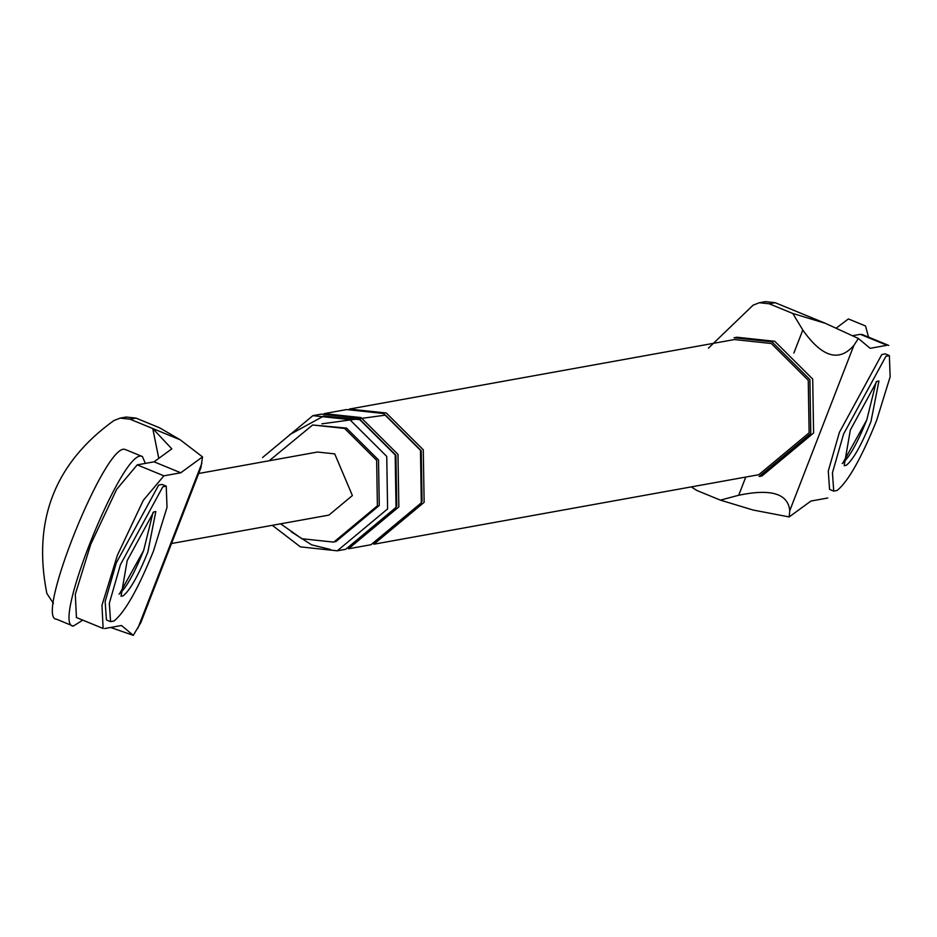 <?xml version="1.0" encoding="UTF-8"?>
<svg xmlns="http://www.w3.org/2000/svg" width="937" height="937" viewBox="0 0 937 937"><rect width="100%" height="100%" fill="white"/><g stroke="black" fill="none" stroke-linecap="round" stroke-linejoin="round"><path stroke-width="1.41" d="M129.985 419.179L120.147 418.125L126.144 417.047L135.982 418.101L129.985 419.179L152.754 428.537L171.822 448.858L154.078 461.824L137.212 464.869L163.893 475.832L180.747 472.787L202.509 456.893L200.94 467.657L140.796 622.73M163.893 475.832L143.291 500.346L117.406 555.243L101.969 605.29L103.129 628.481M140.866 622.555L133.288 635.356L121.517 625.506L104.651 628.551M119.643 593.707L143.642 550.499L153.059 512.387L143.642 550.499C134.143 573.912 125.945 588.448 119.034 594.117M120.147 418.125L113.916 420.549C54.756 463.065 32.397 520.703 46.85 593.461L53.444 603.451M202.509 456.893L180.267 439.84L152.754 428.537L158.775 458.392M133.288 635.356L110.648 627.474M198.679 473.49L317.514 452.032L334.72 453.871L352.382 495.556L328.899 515.104L171.518 543.519M180.267 439.84L159.583 427.799L135.982 418.101M154.078 461.824L180.747 472.787M137.212 464.869L116.621 489.383L90.737 544.28L75.3 594.327L76.447 617.518M734.069 337.753L771.936 341.806L809.908 379.59L810.786 433.503L759.122 476.511L761.933 476.008L813.597 432.999L812.707 379.075L774.747 341.291L736.88 337.238L734.069 337.753M809.123 432.824L758.794 474.708L373.816 544.221L424.133 502.326L423.278 449.807L386.29 413.006L349.407 409.059L734.397 339.557L771.28 343.492L808.256 380.305L809.123 432.824M827.781 498.004L810.927 501.049L789.165 516.943L789.762 510.688C788.052 493.623 771.034 488.482 738.719 495.251L745.571 477.565M789.165 516.943L753.055 510.021L720.389 500.135L738.719 495.251M853.853 345.448L858.386 338.48L825.462 323.359L792.784 313.473L802.81 330.011C821.948 357.22 838.966 362.373 853.853 345.448L789.762 510.688M708.431 348.131L753.125 305.146L759.357 302.733L765.353 301.644L775.18 302.698L825.462 323.359M775.18 302.698L769.195 303.775L792.784 313.473M769.195 303.775L759.357 302.733M691.295 486.9L696.788 490.438L720.389 500.135M858.386 338.48L870.157 348.318L887.023 345.284L860.342 334.322L852.436 335.751M842.785 463.159L866.772 419.952L876.2 381.839L866.772 419.952C857.273 443.365 849.074 457.9 842.176 463.569M269.235 460.746L312.63 425L344.593 428.42L376.651 460.313L377.388 505.839L333.783 542.136L301.819 538.716L280.62 523.818M272.304 525.329L300.402 546.868L337.285 550.815L387.602 508.92L386.747 456.401L349.759 419.6L312.876 415.653L262.559 457.537M312.63 425L346.467 428.08L378.525 459.973L379.262 505.5L335.657 541.797M421.322 502.829L420.467 450.31L383.479 413.51L346.596 409.563L324.12 413.627L361.003 417.562L397.979 454.375L398.846 506.894L348.517 548.777L371.005 544.725L421.322 502.829M321.895 423.829L385.47 415.126L421.217 450.697L422.048 501.471M337.285 550.815L345.706 549.293L396.035 507.397L395.168 454.878L358.192 418.078L321.309 414.131L312.876 415.653M291.395 531.888L311.634 544.842L330.609 549.527M289.615 434.709L323.733 416.028L360.183 419.694L395.929 455.265L396.761 506.039M145.376 463.393L142.401 456.542L125.722 449.69M141.874 456.378C123.005 447.488 50.68 626.502 73.32 626.08L82.784 620.13M125.195 449.526C106.326 440.636 34.013 619.65 56.642 619.228L72.793 625.928M110.601 621.664L109.313 603.311L120.451 564.613L162.815 486.818L166.224 486.127L167.02 507.362L153.422 551.202C138.243 588.659 125.125 611.92 114.068 620.985L110.601 621.664L106.431 619.943L105.143 601.601L116.282 562.903L158.646 485.108L162.054 484.417M147.812 552.221C138.313 575.623 130.114 590.169 123.204 595.827L121.037 596.248L127.198 560.595L153.68 511.977L155.811 511.543L147.812 552.221M868.552 337.133L865.53 325.994M848.336 318.978L836.073 328.231M833.731 491.105L832.443 472.763L843.581 434.054L885.945 356.271L889.354 355.58L890.15 376.815L876.563 420.643C861.372 458.099 848.254 481.36 837.198 490.438L833.731 491.105L829.561 489.395L828.273 471.053L839.411 432.344L881.776 354.561L885.196 353.87M870.941 421.662C861.443 445.075 853.244 459.61 846.345 465.279L844.178 465.701L850.327 430.048L876.809 381.429L878.941 380.996L870.941 421.662M137.821 628.387L201.912 463.147M793.862 353.085L802.81 330.011M102.953 628.411L76.272 617.46M888.721 345.413L862.052 334.462M162.113 484.441L166.282 486.151M848.852 319.13L865.53 325.982M885.242 353.881L889.412 355.603"/></g></svg>
